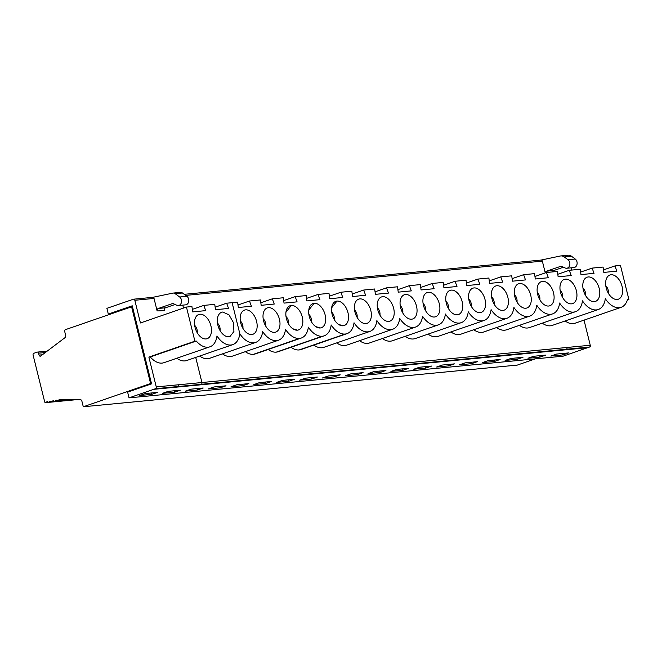 <?xml version="1.0" encoding="UTF-8"?>
<svg xmlns="http://www.w3.org/2000/svg" width="662" height="662" viewBox="0 0 662 662"><rect width="100%" height="100%" fill="white"/><g stroke="black" fill="none" stroke-linecap="round" stroke-linejoin="round"><path stroke-width="0.99" d="M217.872 325.158A12.81 7.836 70.9 0 0 228.862 336.743A12.81 7.836 70.9 0 0 229.987 336.503L228.87 336.743A12.81 7.836 70.9 0 1 218.129 326.052A12.81 7.836 70.9 0 1 221.629 312.282A12.81 7.836 70.9 0 0 221.621 312.29A12.81 7.836 70.9 0 0 217.872 325.158M229.995 336.495L233.918 331.521L233.504 322.725L228.978 314.822L222.763 312.042A12.81 7.836 70.9 0 0 221.629 312.282L221.621 312.29M192.311 309.369L203.813 305.397L205.708 310.635L192.65 311.885L191.93 306.539L186.452 307.06L194.893 341.187L196.308 341.054L150.291 356.95A21.383 13.075 70.9 0 0 163.936 362.693L209.953 346.797A21.383 13.075 -109.1 0 1 196.308 341.054M178.343 386.509L201.19 384.316A1.465 1.142 -95.5 0 0 201.935 382.528L156.257 386.906A1.465 1.142 84.5 0 1 155.512 388.702L129.04 397.862L127.617 392.111L151.557 383.844L132.243 305.803L108.311 314.078L106.888 308.335L133.376 299.241A1.465 1.142 84.5 0 1 134.816 300.275L140.435 322.965L186.452 307.06M220.041 330.52A5.859 3.583 70.9 0 0 219.867 327.351A5.859 3.583 70.9 0 0 217.492 323.139M222.763 312.042A12.81 7.836 70.9 0 0 218.915 314.475A12.81 7.836 70.9 0 0 218.41 326.945A12.81 7.836 70.9 0 0 226.503 336.453A12.81 7.836 70.9 0 0 228.87 336.743M175.099 304.479L165.541 307.78A2.193 1.721 -95.5 0 0 164.424 310.461L160.808 310.809M165.541 307.78L158.292 308.475A2.193 1.721 84.5 0 0 157.117 310.908L160.8 310.809M180.114 292.422A4.394 3.434 84.5 0 1 180.395 292.381L173.138 293.076A4.394 3.434 84.5 0 0 172.856 293.117L152.69 297.354M180.395 292.381A4.394 3.434 84.5 0 1 182.447 292.993L186.907 296.311A4.609 3.608 84.5 0 1 188.744 301.318A4.609 3.608 84.5 0 1 185.625 304.851L178.376 305.546A4.609 3.608 84.5 0 1 176.853 305.281L173.353 303.684A2.193 1.721 84.5 0 0 172.633 303.56A2.193 1.721 84.5 0 0 172.319 303.626L158.292 308.475M173.138 293.076A4.394 3.434 84.5 0 1 175.19 293.696L182.447 292.993M178.376 305.546A4.609 3.608 84.5 0 0 181.487 302.013A4.609 3.608 84.5 0 0 179.65 297.006L175.19 293.696M156.257 386.906L148.876 357.091L194.893 341.187M157.117 310.908L154.031 298.43A1.465 1.142 -95.5 0 0 152.591 297.395M265.727 326.134A5.859 3.583 70.9 0 0 265.553 322.965A5.859 3.583 70.9 0 0 263.178 318.753M263.567 320.764A12.81 7.836 70.9 0 0 272.19 332.067A12.81 7.836 70.9 0 0 278.901 317.446A12.81 7.836 70.9 0 0 264.593 310.089A12.81 7.836 70.9 0 0 263.567 320.764M220.28 387.8L208.174 388.958L213.925 386.972L226.032 385.814L220.28 387.8L219.933 386.393M589.503 347.029A1.465 1.142 -95.5 0 0 590.247 345.241L567.408 347.434L566.664 349.23L589.503 347.029L587.699 347.658L153.7 389.33L587.707 347.674L590.603 346.665L563.056 356.189L129.04 397.862M174.594 392.185L162.488 393.344L168.239 391.358L180.345 390.199L174.594 392.185L174.255 390.779M197.441 389.992L185.335 391.151L191.078 389.165L203.184 388.006L197.441 389.992L197.094 388.586M151.755 394.378L139.649 395.537L145.4 393.551L157.506 392.392L151.755 394.378L151.408 392.971M243.128 385.607L248.871 383.621L236.764 384.779L231.021 386.765L243.128 385.607L242.78 384.2M265.967 383.414L271.718 381.428L259.603 382.586L253.86 384.572L265.967 383.414L265.619 382.007M288.806 381.221L294.557 379.235L282.451 380.393L276.699 382.379L288.806 381.221L288.458 379.814M311.653 379.02L317.396 377.034L305.29 378.201L299.547 380.187L311.653 379.02L311.305 377.621M403.017 370.248L390.911 371.415L396.662 369.429L408.768 368.262L403.017 370.248L402.67 368.85M380.178 372.441L368.072 373.608L373.815 371.622L385.921 370.455L380.178 372.441L379.831 371.043M425.865 368.055L413.758 369.222L419.501 367.236L431.607 366.069L425.865 368.055L425.517 366.657M448.704 365.863L436.597 367.029L442.34 365.043L454.455 363.877L448.704 365.863L448.356 364.464M471.543 363.67L459.436 364.836L465.187 362.85L477.294 361.684L471.543 363.67L471.195 362.271M494.39 361.477L482.284 362.644L488.026 360.658L500.133 359.491L494.39 361.477L494.042 360.078M517.229 359.284L505.123 360.451L510.874 358.465L522.98 357.298L517.229 359.284L516.881 357.885M540.068 357.091L527.962 358.258L533.713 356.272L545.819 355.105L540.068 357.091L539.729 355.693M562.915 354.898L550.809 356.065L556.552 354.079L568.658 352.912L562.915 354.898L562.568 353.5M334.492 376.827L322.386 377.994L328.137 376.008L340.243 374.841L334.492 376.827L334.144 375.428M357.339 374.634L345.225 375.801L350.976 373.815L363.082 372.648L357.339 374.634L356.992 373.236M566.672 349.222L201.198 384.316A1.465 1.142 -95.5 0 0 201.943 382.52L195.729 357.406M545.265 272.91L542.352 261.142A1.465 1.142 -95.5 0 0 540.904 260.108M182.786 305.116L183.523 308.078M151.457 383.439L150.58 383.521L131.589 306.804L65.48 329.643A1.465 1.142 -95.5 0 0 64.719 331.364L65.654 335.973A1.465 1.142 -95.5 0 1 65.166 337.546L40.763 355.982A1.465 1.142 -95.5 0 1 39.05 355.097L38.57 353.185A1.465 1.142 -95.5 0 0 37.13 352.151L33.845 353.285A1.465 1.142 84.5 0 0 33.1 355.072L44.735 402.091A1.465 1.142 84.5 0 0 45.744 402.637L75.054 399.823M131.589 306.804L132.474 306.721M150.58 383.521L83.288 406.766L81.831 400.907A1.465 1.142 -95.5 0 0 80.69 399.823L59.034 399.823A1.465 1.142 -95.5 0 0 58.488 400.27A1.465 1.142 84.5 0 1 56.99 400.502A1.465 1.142 -95.5 0 0 55.484 400.742A1.465 1.142 84.5 0 1 53.986 400.973A1.465 1.142 -95.5 0 0 52.488 401.213A1.465 1.142 84.5 0 1 50.991 401.445A1.465 1.142 -95.5 0 0 49.493 401.685A1.465 1.142 84.5 0 1 47.995 401.917A1.465 1.142 -95.5 0 0 46.497 402.157A1.465 1.142 84.5 0 1 45.744 402.637M240.72 322.957A12.81 7.836 70.9 0 0 249.342 334.26A12.81 7.836 70.9 0 0 256.062 319.638A12.81 7.836 70.9 0 0 241.754 312.282A12.81 7.836 70.9 0 0 240.72 322.957M242.88 328.327A5.859 3.583 70.9 0 0 242.714 325.158A5.859 3.583 70.9 0 0 240.331 320.946M133.484 389.43L150.597 383.513L133.484 389.43L136.115 389.173M329.37 296.212L340.864 292.24L342.767 297.47L329.701 298.728L328.981 293.374L318.025 294.433L306.523 298.405M291.032 347.277A21.383 13.075 70.9 0 0 299.116 349.941A21.383 13.075 70.9 0 0 300.995 349.536L347.012 333.631A21.383 13.075 -109.1 0 1 345.134 334.045A21.383 13.075 -109.1 0 1 331.19 324.968A21.383 13.075 -109.1 0 1 324.165 335.833A21.383 13.075 -109.1 0 1 322.295 336.238A21.383 13.075 -109.1 0 1 308.351 327.16A21.383 13.075 -109.1 0 1 301.326 338.025A21.383 13.075 -109.1 0 1 299.447 338.431A21.383 13.075 -109.1 0 1 285.504 329.353A21.383 13.075 -109.1 0 1 278.487 340.218A21.383 13.075 -109.1 0 1 262.665 331.546A21.383 13.075 -109.1 0 1 255.64 342.411A21.383 13.075 -109.1 0 1 239.818 333.739A21.383 13.075 -109.1 0 1 232.784 344.604A21.383 13.075 -109.1 0 1 216.97 335.94A21.383 13.075 -109.1 0 1 209.953 346.797M336.975 301.078A12.81 7.836 70.9 0 0 333.127 303.51A12.81 7.836 70.9 0 0 332.622 315.981A12.81 7.836 70.9 0 0 340.715 325.489A12.81 7.836 70.9 0 0 343.09 325.778A12.81 7.836 70.9 0 0 347.964 312.663A12.81 7.836 70.9 0 0 336.975 301.078L331.637 307.83M605.3 298.653A21.383 13.075 -109.1 0 1 598.274 309.51A21.383 13.075 -109.1 0 1 582.461 300.838A21.383 13.075 -109.1 0 1 575.435 311.703A21.383 13.075 -109.1 0 1 559.613 303.031A21.383 13.075 -109.1 0 1 552.588 313.896A21.383 13.075 -109.1 0 1 536.774 305.223A21.383 13.075 -109.1 0 1 529.749 316.088A21.383 13.075 -109.1 0 1 513.927 307.425A21.383 13.075 -109.1 0 1 506.91 318.281A21.383 13.075 -109.1 0 1 491.088 309.617A21.383 13.075 -109.1 0 1 484.063 320.474A21.383 13.075 -109.1 0 1 468.249 311.81A21.383 13.075 -109.1 0 1 461.224 322.667A21.383 13.075 -109.1 0 1 445.402 314.003A21.383 13.075 -109.1 0 1 438.376 324.86A21.383 13.075 -109.1 0 1 422.563 316.196A21.383 13.075 -109.1 0 1 415.537 327.053A21.383 13.075 -109.1 0 1 399.716 318.389A21.383 13.075 -109.1 0 1 392.698 329.246A21.383 13.075 -109.1 0 1 376.877 320.582A21.383 13.075 -109.1 0 1 369.851 331.439A21.383 13.075 -109.1 0 1 354.029 322.775A21.383 13.075 -109.1 0 1 347.012 333.631M352.209 294.019L363.703 290.047L365.606 295.277L352.548 296.535L351.828 291.181L340.864 292.24M334.252 319.556A5.859 3.583 70.9 0 0 331.703 312.166M565.133 320.962A21.383 13.075 -109.1 0 0 575.088 323.222L621.105 307.317A21.383 13.075 -109.1 0 0 627.477 299.654L628.892 299.522L620.451 265.396L614.965 265.925L616.86 271.155L603.802 272.413L603.082 267.059L592.134 268.11L594.029 273.348L580.971 274.598L580.251 269.252L569.287 270.303L571.19 275.541L558.132 276.799L557.404 271.445L546.448 272.496L548.343 277.734L535.285 278.992L534.565 273.638L523.601 274.689L525.504 279.927L512.446 281.185L511.726 275.831L500.762 276.882L502.657 282.12L489.599 283.377L488.879 278.023L477.923 279.074L479.818 284.312L466.76 285.57L466.04 280.216L455.075 281.267L456.979 286.505L443.921 287.763L443.192 282.409L432.236 283.46L434.131 288.698L421.073 289.956L420.353 284.602L409.389 285.653L411.292 290.891L398.234 292.149L397.514 286.795L386.55 287.854L388.445 293.084L375.387 294.342L374.667 288.988L363.703 290.047M614.965 265.925L603.463 269.897M592.134 268.11L580.632 272.082M583.354 290.064A12.81 7.836 70.9 0 0 591.985 301.359A12.81 7.836 70.9 0 0 598.696 286.745A12.81 7.836 70.9 0 0 584.389 279.389A12.81 7.836 70.9 0 0 583.354 290.064M585.514 295.426A5.859 3.583 70.9 0 0 585.349 292.256A5.859 3.583 70.9 0 0 582.965 288.044M608.345 293.241A5.859 3.583 70.9 0 0 608.179 290.072A5.859 3.583 70.9 0 0 605.796 285.852M606.185 287.871A12.81 7.836 70.9 0 0 614.816 299.174A12.81 7.836 70.9 0 0 621.527 284.552A12.81 7.836 70.9 0 0 607.219 277.196A12.81 7.836 70.9 0 0 606.185 287.871M516.989 302.004A5.859 3.583 70.9 0 0 516.823 298.835A5.859 3.583 70.9 0 0 514.44 294.623M514.829 296.642A12.81 7.836 70.9 0 0 523.452 307.938A12.81 7.836 70.9 0 0 530.171 293.324A12.81 7.836 70.9 0 0 515.864 285.967A12.81 7.836 70.9 0 0 514.829 296.642M546.448 272.496L534.946 276.468M494.15 304.197A5.859 3.583 70.9 0 0 493.976 301.028A5.859 3.583 70.9 0 0 491.601 296.816M491.99 298.835A12.81 7.836 70.9 0 0 500.613 310.13A12.81 7.836 70.9 0 0 507.324 295.517A12.81 7.836 70.9 0 0 493.016 288.16A12.81 7.836 70.9 0 0 491.99 298.835M523.601 274.689L512.107 278.661M471.303 306.39A5.859 3.583 70.9 0 0 471.137 303.221A5.859 3.583 70.9 0 0 468.754 299.009M469.143 301.028A12.81 7.836 70.9 0 0 477.774 312.323A12.81 7.836 70.9 0 0 484.485 297.71A12.81 7.836 70.9 0 0 470.177 290.353A12.81 7.836 70.9 0 0 469.143 301.028M500.762 276.882L489.259 280.853M448.464 308.583A5.859 3.583 70.9 0 0 448.29 305.414A5.859 3.583 70.9 0 0 445.915 301.202M446.304 303.221A12.81 7.836 70.9 0 0 454.926 314.524A12.81 7.836 70.9 0 0 461.646 299.903A12.81 7.836 70.9 0 0 447.338 292.546A12.81 7.836 70.9 0 0 446.304 303.221M477.923 279.074L466.42 283.046M425.625 310.776A5.859 3.583 70.9 0 0 425.451 307.615A5.859 3.583 70.9 0 0 423.068 303.395M423.465 305.414A12.81 7.836 70.9 0 0 432.087 316.717A12.81 7.836 70.9 0 0 438.798 302.095A12.81 7.836 70.9 0 0 424.491 294.739A12.81 7.836 70.9 0 0 423.465 305.414M455.075 281.267L443.581 285.239M402.777 312.969A5.859 3.583 70.9 0 0 402.612 309.808A5.859 3.583 70.9 0 0 400.229 305.587M400.618 307.607A12.81 7.836 70.9 0 0 409.24 318.91A12.81 7.836 70.9 0 0 415.959 304.288A12.81 7.836 70.9 0 0 401.652 296.932A12.81 7.836 70.9 0 0 400.618 307.607M432.236 283.46L420.734 287.44M379.938 315.162A5.859 3.583 70.9 0 0 379.765 312.001A5.859 3.583 70.9 0 0 377.39 307.78M377.779 309.799A12.81 7.836 70.9 0 0 386.401 321.103A12.81 7.836 70.9 0 0 393.112 306.481A12.81 7.836 70.9 0 0 378.805 299.125A12.81 7.836 70.9 0 0 377.779 309.799M409.389 285.653L397.895 289.633M357.091 317.363A5.859 3.583 70.9 0 0 356.926 314.193A5.859 3.583 70.9 0 0 354.542 309.973M354.931 311.992A12.81 7.836 70.9 0 0 363.554 323.296A12.81 7.836 70.9 0 0 370.273 308.674A12.81 7.836 70.9 0 0 355.966 301.318A12.81 7.836 70.9 0 0 354.931 311.992M386.55 287.854L375.048 291.826M628.9 299.522L620.451 265.396L628.9 299.522L627.353 300.052M562.675 297.619A5.859 3.583 70.9 0 0 562.51 294.449A5.859 3.583 70.9 0 0 560.126 290.237M560.515 292.256A12.81 7.836 70.9 0 0 569.138 303.552A12.81 7.836 70.9 0 0 575.857 288.938A12.81 7.836 70.9 0 0 561.55 281.582A12.81 7.836 70.9 0 0 560.515 292.256M539.836 299.812A5.859 3.583 70.9 0 0 539.662 296.642A5.859 3.583 70.9 0 0 537.279 292.43M537.676 294.449A12.81 7.836 70.9 0 0 546.299 305.745A12.81 7.836 70.9 0 0 553.01 291.131A12.81 7.836 70.9 0 0 538.702 283.775A12.81 7.836 70.9 0 0 537.676 294.449M569.287 270.303L557.793 274.275M542.302 323.155A21.383 13.075 70.9 0 0 552.257 325.406L598.274 309.51M496.616 327.541A21.383 13.075 70.9 0 0 506.571 329.792L552.588 313.896M473.769 329.734A21.383 13.075 70.9 0 0 483.732 331.985L529.749 316.088M450.93 331.927A21.383 13.075 70.9 0 0 460.893 334.178L506.91 318.281M428.091 334.12A21.383 13.075 70.9 0 0 438.045 336.379L484.063 320.474M405.243 336.313A21.383 13.075 70.9 0 0 415.206 338.572L461.224 322.667M382.404 338.505A21.383 13.075 70.9 0 0 392.359 340.764L438.376 324.86M359.557 340.698A21.383 13.075 70.9 0 0 369.52 342.957L415.537 327.053M336.718 342.891A21.383 13.075 70.9 0 0 346.681 345.15L392.698 329.246M313.879 345.084A21.383 13.075 70.9 0 0 323.834 347.343L369.851 331.439M519.455 325.348A21.383 13.075 70.9 0 0 529.418 327.599L575.435 311.703M621.105 307.317A21.383 13.075 -109.1 0 1 605.291 298.653M590.247 345.241L584.033 320.127M545.447 272.843A2.193 1.721 84.5 0 1 546.622 271.188L560.648 266.339A2.193 1.721 84.5 0 1 560.962 266.273A2.193 1.721 84.5 0 1 561.69 266.397L565.191 267.994A4.609 3.608 -95.5 0 0 566.705 268.259A4.609 3.608 -95.5 0 0 569.825 264.726A4.609 3.608 -95.5 0 0 567.979 259.719L564.256 256.955L571.513 256.252A7.323 5.726 -95.5 0 0 568.087 255.234L560.838 255.929A7.323 5.726 84.5 0 1 564.256 256.955M541.011 260.075L560.366 255.995A7.323 5.726 84.5 0 1 560.838 255.929M571.513 256.252L575.237 259.024L567.979 259.719M566.705 268.259L573.962 267.556A4.609 3.608 -95.5 0 0 577.074 264.03A4.609 3.608 -95.5 0 0 575.237 259.024M563.428 267.191L553.879 270.493A2.193 1.721 -95.5 0 0 552.745 271.892M83.288 406.766L517.295 365.093L535.384 358.845M148.876 357.091L150.291 356.95M232.122 302.683L239.818 333.739L232.122 302.683L226.644 303.204L215.142 307.176M232.139 302.675L237.617 302.153L238.337 307.499L251.395 306.249L249.5 301.011L237.997 304.983M232.784 344.604L186.767 360.5A21.383 13.075 -109.1 0 1 176.812 358.25M195.72 357.414L201.935 382.528L567.417 347.434M203.813 305.397L209.291 304.868M195.042 327.342A12.81 7.836 70.9 0 0 203.664 338.646A12.81 7.836 70.9 0 0 210.375 324.024A12.81 7.836 70.9 0 0 196.068 316.668A12.81 7.836 70.9 0 0 195.042 327.342M197.202 332.713A5.859 3.583 70.9 0 0 197.028 329.544A5.859 3.583 70.9 0 0 194.645 325.332M226.644 303.204L228.539 308.442L215.481 309.7L214.761 304.346L209.291 304.876M182.778 305.124L183.506 308.078M108.311 314.078L111.398 313.78M199.667 356.048A21.383 13.075 70.9 0 0 209.622 358.308L255.64 342.411M249.5 301.011L260.456 299.96L261.176 305.306L274.233 304.057L272.339 298.819L283.303 297.768L284.023 303.113L297.081 301.855L295.178 296.626L306.142 295.566L306.862 300.92L319.92 299.663L318.025 294.433M297.404 330.164A12.81 7.836 70.9 0 0 302.277 317.048A12.81 7.836 70.9 0 0 291.288 305.463A12.81 7.836 70.9 0 0 287.44 307.896A12.81 7.836 70.9 0 0 286.936 320.367A12.81 7.836 70.9 0 0 295.029 329.875A12.81 7.836 70.9 0 0 297.404 330.164L292.877 328.791M320.243 327.971A12.81 7.836 70.9 0 0 325.116 314.855A12.81 7.836 70.9 0 0 314.136 303.27A12.81 7.836 70.9 0 0 310.279 305.703A12.81 7.836 70.9 0 0 309.783 318.174A12.81 7.836 70.9 0 0 317.876 327.682A12.81 7.836 70.9 0 0 320.243 327.971L315.724 326.598M268.193 349.47A21.383 13.075 70.9 0 0 276.277 352.134A21.383 13.075 70.9 0 0 278.148 351.729L324.165 335.833M245.345 351.663A21.383 13.075 70.9 0 0 253.43 354.327A21.383 13.075 70.9 0 0 255.309 353.922L301.326 338.025M222.506 353.856A21.383 13.075 70.9 0 0 232.47 356.115L278.487 340.218M571.654 270.079L571.099 267.837M311.413 321.749A5.859 3.583 70.9 0 0 308.856 314.367M288.566 323.941A5.859 3.583 70.9 0 0 286.017 316.56M295.178 296.626L283.684 300.598M272.339 298.819L260.836 302.791M179.65 297.006L186.907 296.311M172.956 303.568L172.319 303.626M179.104 384.713L178.351 386.509L155.512 388.702M185.666 295.393L542.352 261.142M39.05 355.097L42.36 354.782M45.33 352.532L38.57 353.185M48.103 402L46.497 402.157M299.116 349.941L345.134 334.045M338.563 324.405L343.09 325.778M134.816 300.275L154.031 298.43M51.098 401.528L49.493 401.685M54.094 401.056L52.488 401.213M57.098 400.584L55.484 400.742M63.089 399.823L58.488 400.27M561.285 266.281L560.648 266.339M553.879 270.493L546.622 271.188M314.136 303.27L308.798 310.023M276.277 352.134L322.295 336.238M291.288 305.463L285.951 312.216M253.43 354.327L299.447 338.431M47.143 351.158L37.337 352.101M133.583 299.191L152.798 297.346M541.119 260.067L184.235 294.325M48.74 402.173L73.143 399.823M51.735 401.702L71.231 399.823M54.731 401.23L69.32 399.823M57.726 400.758L67.408 399.823"/></g></svg>

